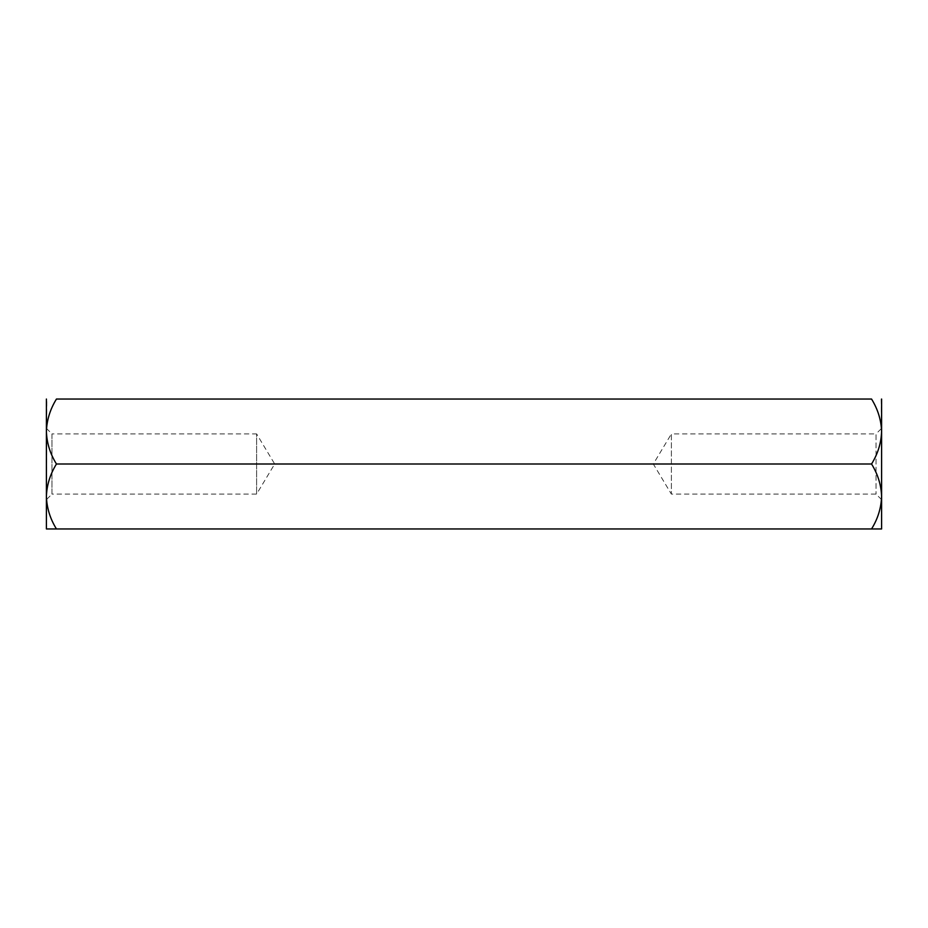 <?xml version="1.0" encoding="UTF-8"?>
<svg xmlns="http://www.w3.org/2000/svg" width="928" height="928" viewBox="0 0 928 928"><rect width="100%" height="100%" fill="white"/><g stroke="black" fill="none" stroke-linecap="round" stroke-linejoin="round"><path stroke-width="0.7" stroke-dasharray="4.64 3.48" d="M46.4 428.342L51.968 433.91L51.968 494.09L256.615 494.09L274.688 464L256.615 433.91L256.615 494.09L256.615 433.91L51.968 433.91L51.968 494.09L46.4 499.658L46.4 428.342L46.4 499.658M881.6 499.658L876.032 494.09L671.385 494.09L653.312 464L671.385 433.91L671.385 494.09L671.385 433.91L876.032 433.91L876.032 494.09L876.032 433.91L881.6 428.342L881.6 496.492C881.217 507.883 877.865 518.717 871.554 528.96L56.446 528.96C50.135 518.717 46.783 507.883 46.4 496.48L46.876 399.04M881.124 399.04L881.6 431.52C881.217 442.923 877.865 453.757 871.554 464C877.83 474.115 881.182 484.938 881.6 496.48L881.6 431.52C881.182 419.978 877.83 409.155 871.554 399.04L56.446 399.04C50.17 409.155 46.818 419.978 46.4 431.52C46.783 442.923 50.135 453.757 56.446 464C50.17 474.115 46.818 484.938 46.4 496.48L46.4 528.96L47.27 528.96M871.554 464L56.446 464M880.73 528.96L881.6 528.96L881.6 428.342"/><path stroke-width="1.39" d="M881.6 528.96L871.554 528.96C877.83 518.845 881.182 508.022 881.6 496.48L881.6 528.96L56.446 528.96C50.17 518.845 46.818 508.022 46.4 496.48L46.4 496.492C46.783 485.077 50.135 474.243 56.446 464C50.17 453.885 46.818 443.062 46.4 431.52C46.783 420.117 50.135 409.283 56.446 399.04L871.554 399.04C877.865 409.283 881.217 420.117 881.6 431.52L881.6 496.48C881.217 485.077 877.865 474.243 871.554 464L56.446 464M871.554 464C877.83 453.885 881.182 443.062 881.6 431.52L881.6 399.04M56.446 528.96L46.4 528.96L56.446 528.96M46.4 399.04L46.4 528.96"/></g></svg>
